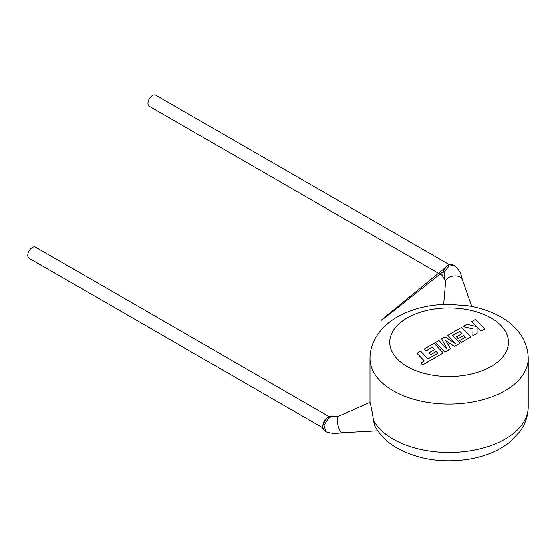 <?xml version="1.0" encoding="UTF-8"?>
<svg xmlns="http://www.w3.org/2000/svg" width="556" height="556" viewBox="0 0 556 556"><rect width="100%" height="100%" fill="white"/><g stroke="black" fill="none" stroke-linecap="round" stroke-linejoin="round"><path stroke-width="0.83" d="M444.126 272.273L444.439 279.126C442.861 276.429 442.187 277.479 443.354 271.46L445.898 267.186L382.667 318.984C378.344 322.786 380.742 321.354 443.354 271.46A2.968 0.695 -160.8 0 0 444.126 272.273L448.984 266.053L454.189 265.448C452.104 264.42 450.631 264.169 449.776 264.684C447.566 264.913 445.425 267.172 443.354 271.46M325.899 431.609C326.664 432.505 335.365 433.923 335.928 433.534L342.267 432.735A8.409 2.405 76.4 0 1 342.142 432.756A8.409 2.405 76.4 0 1 339.362 429.385A8.409 2.405 76.4 0 1 337.527 417.389A8.409 2.405 76.4 0 1 338.208 416.43A8.409 2.405 76.4 0 1 338.326 416.388L333.023 416.368L328.763 417.702L324.092 425.479L325.906 431.616M442.819 275.72L149.307 106.266A6.429 3.711 -60 0 1 147.972 103.319A6.429 3.711 -60 0 1 150.78 96.855A6.429 3.711 -60 0 1 155.736 95.132L449.54 264.753M443.688 304.466L445.683 281.197A8.409 4.705 -7.2 0 1 447.434 278.368A8.409 4.705 -7.2 0 1 459.958 276.853A8.409 4.705 -7.2 0 1 462.244 279.098L471.835 306.509M329.145 416.632L35.556 247.128A6.429 3.711 120 0 0 30.608 248.852A6.429 3.711 120 0 0 27.8 255.322A6.429 3.711 120 0 0 29.134 258.262L322.96 427.905M374.327 424.659L373.458 420.253A79.119 45.675 0 0 0 393.134 439.129A79.119 45.675 0 0 0 479.362 449.033A79.119 45.675 0 0 0 528.2 406.832C528.089 415.923 525.267 424.242 519.742 431.79L509.094 442.694C497.898 451.229 484.234 456.789 468.103 459.367C441.791 463.211 418.168 459.485 397.234 448.185C387.636 442.715 380.332 435.64 375.328 426.973L374.327 424.659M370.074 404.434C369.059 397.484 371.617 407.861 373.458 420.253M369.962 358.384A79.119 45.675 180 0 0 393.134 390.68A79.119 45.675 180 0 0 479.362 400.584A79.119 45.675 180 0 0 528.2 358.384C528.005 339.723 515.523 325.142 500.928 317.031C491.191 311.485 480.148 307.739 467.791 305.793L448.518 304.347C431.539 304.466 416.131 307.802 402.301 314.349C392.39 319.095 384.474 325.399 378.539 333.259C372.937 340.849 370.081 349.224 369.962 358.384L369.962 402.294M416.951 353.227L424.36 360.955L420.829 362.998L422.609 364.847L443.299 352.9L434.118 343.316L424.381 348.939L426.132 350.76L432.2 347.257L434.493 349.634L428.961 352.824L430.664 354.596L436.196 351.399L437.892 353.185L428.03 358.842L420.621 351.107L416.951 353.227L424.311 360.99M420.829 362.998L422.609 364.924L443.299 352.9M424.381 348.939L426.132 350.836L432.2 347.333L434.445 349.661M428.961 352.824L430.664 354.672L436.196 351.482L437.843 353.213M459.777 331.334L462.064 333.711L456.532 336.901L458.234 338.673L463.773 335.476L465.469 337.263L459.597 340.654L461.355 342.475L470.876 336.978L461.695 327.394L447.809 335.414L455.989 343.942L445.154 336.943L441.721 338.924L447.163 349.099L438.941 340.529L435.668 342.42L444.856 352.08L450.506 348.82L445.863 340.786L454.579 346.471L460.069 343.219L452.633 335.463L459.777 331.334L462.015 333.739M444.856 352.004L450.506 348.737M445.94 340.911L454.579 346.471M454.579 346.388L460.069 343.219M452.681 335.511L459.777 331.418M456.532 336.901L458.234 338.757L463.773 335.56L465.421 337.297M459.597 340.654L461.355 342.559L470.876 336.978M447.809 335.414L455.788 343.81M441.721 338.924L447.066 348.994M435.668 342.42L444.856 352.08M471.87 321.521L476.867 326.719L467.054 324.301L463.134 326.56L473.031 328.93L472.906 335.803L477.152 333.357L477.131 327.018L481.051 331.105L484.721 328.985L475.54 319.401L471.87 321.597L476.763 326.692M484.721 328.985L481.051 331.181L477.131 327.102M463.134 326.56L473.031 329.006M472.906 335.803L477.152 333.357M328.763 417.702A2.968 1.425 -125.9 0 0 327.442 417.591L327.442 417.591A2.968 1.425 -125.9 0 0 327.282 417.758M407.124 366.46A59.339 34.257 0 0 0 491.038 366.46A59.339 34.257 0 0 0 491.038 318.004A59.339 34.257 0 0 0 407.124 318.004A59.339 34.257 0 0 0 407.124 366.46M325.906 431.609C325.469 430.316 317.907 430.038 327.442 417.591C322.39 422.574 323.926 422.678 323.099 424.075L322.855 427.3C323.39 429.684 324.412 431.122 325.906 431.609M454.203 265.441C455.517 265.712 460.799 272.635 460.709 273.628L462.37 279.647M338.208 416.43L369.969 402.294M528.2 358.384L528.2 406.832M342.142 432.756L377.726 430.817M444.432 279.133L445.69 281.753M327.442 417.591C332.919 414.88 331.876 416.618 333.023 416.368"/></g></svg>
